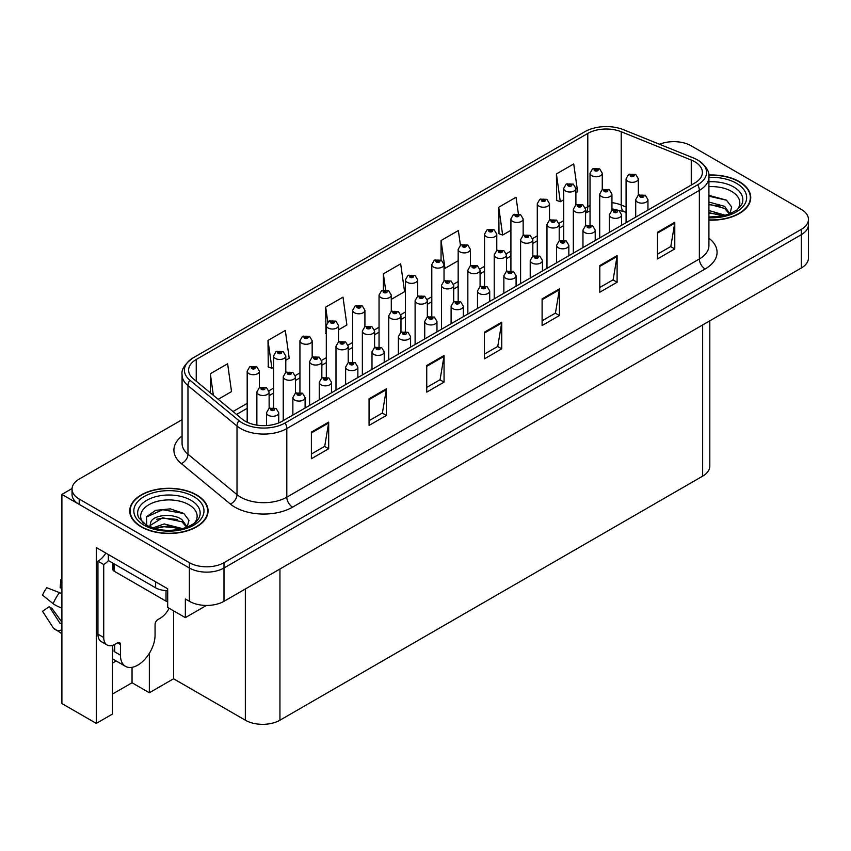 <?xml version="1.0" encoding="UTF-8"?>
<svg xmlns="http://www.w3.org/2000/svg" width="851" height="851" viewBox="0 0 851 851"><rect width="100%" height="100%" fill="white"/><g stroke="black" fill="none" stroke-linecap="round" stroke-linejoin="round"><path stroke-width="1.28" d="M112.428 663.142A26.104 15.073 120 0 0 113.587 662.514A26.104 15.073 120 0 0 116.055 660.897M112.428 645.398L112.428 714.074L96.28 723.393L96.28 547.555L167.69 588.786L167.69 607.433L185.348 617.624L185.348 598.976L189.379 601.306A24.477 14.127 0 0 0 223.994 601.306L801.28 268.012A24.477 14.127 0 0 0 808.45 258.023L808.45 224.717A24.477 14.127 0 0 1 801.28 234.706A24.477 14.127 0 0 0 808.45 224.717L808.45 219.388A24.477 14.127 0 0 0 801.28 209.399L691.108 145.787A24.477 14.127 0 0 0 659.568 144.287M206.442 605.444L185.348 617.624M674.726 141.66L672.875 141.66M182.071 419.692L79.207 479.081A24.477 14.127 0 0 0 72.037 489.07A24.477 14.127 0 0 0 79.207 499.069L189.379 562.671A24.477 14.127 0 0 0 223.994 562.671L223.994 568L801.28 234.706L223.994 568A24.477 14.127 0 0 1 189.379 568A24.477 14.127 0 0 0 223.994 568L223.994 601.306M96.28 723.393L61.9 703.554L61.9 494.399L189.379 568L79.207 504.398A24.477 14.127 0 0 1 72.037 494.399L72.037 489.07M72.058 488.538L61.9 494.399M709.808 320.816L709.808 466.167A24.477 14.127 180 0 1 702.649 476.156L279.947 720.201A24.477 14.127 180 0 1 245.333 720.201L173.572 678.768L173.572 610.827M173.572 678.768L149.351 692.757L149.351 653.313M112.428 694.086L132.043 682.768L149.351 692.757M132.043 682.768L132.043 667.322M708.915 220.132A39.157 22.605 0 0 0 750.742 197.57A39.157 22.605 0 0 0 739.274 181.593A39.157 22.605 0 0 0 708.787 175.029M196.592 494.899A39.157 22.605 0 0 0 153.925 490.006A39.157 22.605 0 0 0 129.746 510.887A39.157 22.605 0 0 0 141.213 526.875A39.157 22.605 0 0 0 183.89 531.779A39.157 22.605 0 0 0 208.059 510.887A39.157 22.605 0 0 0 196.592 494.899M130.16 512.962A39.157 22.605 0 0 0 130.022 513.557M694.746 161.743A26.104 15.073 180 0 1 702.383 172.391A26.104 15.073 180 0 1 694.746 183.05L282.192 421.234A26.104 15.073 180 0 1 242.354 419.224L193.315 378.791A26.104 15.073 180 0 1 188.603 370.153A26.104 15.073 180 0 1 196.241 359.494L587.796 133.426A26.104 15.073 180 0 1 621.23 131.745L691.257 160.052A26.104 15.073 180 0 1 694.746 161.743M697.703 160.031A30.296 17.488 0 0 0 693.661 158.063L623.634 129.756A30.296 17.488 0 0 0 584.828 131.714L193.283 357.782A30.296 17.488 0 0 0 192.858 358.026A30.296 17.488 0 0 0 189.879 380.184L238.918 420.607A30.296 17.488 0 0 0 285.159 422.947L697.703 184.763A30.296 17.488 0 0 0 698.128 160.275A30.296 17.488 0 0 0 697.703 160.031M311.381 432.095L311.381 458.732L328.688 448.743L328.688 422.107L311.381 432.095M311.381 454.009L324.71 446.318L328.614 422.99A6.521 3.766 -120 0 0 328.688 422.107M324.593 446.381L328.688 448.743M369.068 398.789L369.068 425.436L386.365 415.437L386.365 388.801L369.068 398.789M369.068 420.702L382.397 413.012L386.301 389.684A6.521 3.766 -120 0 0 386.365 388.801M382.28 413.075L386.365 415.437M426.745 365.483L426.745 392.13L444.052 382.142L444.052 355.495L426.745 365.483M426.745 387.407L440.073 379.706L443.977 356.378A6.521 3.766 -120 0 0 444.052 355.495M439.956 379.78L444.052 382.142M657.483 232.28L657.483 258.917L674.779 248.928L674.779 222.281L657.483 232.28M657.483 254.194L670.811 246.492L674.715 223.175A6.521 3.766 -120 0 0 674.779 222.281M670.694 246.567L674.779 248.928M599.795 265.576L599.795 292.223L617.103 282.234L617.103 255.587L599.795 265.576M599.795 287.489L613.124 279.798L617.028 256.47A6.521 3.766 -120 0 0 617.103 255.587M613.007 279.862L617.103 282.234M542.108 298.882L542.108 325.529L559.415 315.53L559.415 288.893L542.108 298.882M542.108 320.795L555.437 313.104L559.352 289.776A6.521 3.766 -120 0 0 559.415 288.893M555.32 313.168L559.415 315.53M484.432 332.188L484.432 358.824L501.739 348.836L501.739 322.189L484.432 332.188M484.432 354.101L497.761 346.41L501.665 323.082A6.521 3.766 -120 0 0 501.739 322.189M497.644 346.474L501.739 348.836M223.994 562.671L801.28 229.376A24.477 14.127 0 0 0 808.45 219.388M285.798 360.26L289.212 358.292L285.308 330.454L268.001 340.443L268.278 366.93M218.186 399.3L231.536 391.598L227.621 363.76L210.325 373.749L210.325 392.811M460.423 245.248L458.359 230.547L441.052 240.535L441.052 260.044M518.365 213.771L516.036 197.241L498.739 207.229L499.016 233.717M575.893 192.773L577.627 191.773L573.723 163.935L556.416 173.934L556.692 200.411M338.538 329.816L346.9 324.986L342.996 297.148L325.688 307.137L325.965 333.624M391.29 299.361L404.576 291.68L400.672 263.842L383.365 273.841L383.365 290.01M383.365 273.841L385.609 289.797M441.052 240.535L444.956 268.373L458.168 260.746M444.956 268.373L444.031 268.022M498.739 207.229L502.643 235.067L510.919 230.291M502.643 235.067L498.739 233.61M556.416 173.934L560.32 201.761L563.66 199.836M560.32 201.761L556.416 200.304M326.305 333.752L325.688 333.518M325.688 307.137L327.773 322.018M268.001 340.443L271.905 368.281L273.565 367.324M271.905 368.281L268.001 366.824M210.325 373.749L213.346 395.311M207.793 513.557A39.157 22.605 0 0 0 207.655 512.962M750.465 200.24A39.157 22.605 0 0 0 750.337 199.645M602.263 189.709L602.263 173.232A6.117 3.532 180 0 1 598.487 176.497A6.117 3.532 180 0 1 591.828 175.731A6.117 3.532 180 0 1 590.03 173.232L592.477 168.987A4.074 2.457 57.8 0 1 594.647 169.115A2.042 1.181 0 0 0 594.711 170.743A2.042 1.181 0 0 0 597.593 170.743A2.042 1.181 0 0 0 597.593 169.072A2.042 1.181 0 0 0 594.775 169.041L596.966 169.902L595.572 170.243L595.604 169.562M594.775 169.041A4.074 2.255 -117.9 0 0 592.86 168.764A4.074 2.255 -117.9 0 0 592.69 168.881M595.551 170.221L594.647 169.115M595.572 170.243L595.551 169.583M638.324 195.273L638.324 178.795A6.117 3.532 180 0 1 634.548 182.061A6.117 3.532 180 0 1 627.878 181.295A6.117 3.532 180 0 1 626.081 178.795L628.527 174.551A4.074 2.457 57.8 0 1 630.697 174.668A2.042 1.181 0 0 0 630.761 176.295A2.042 1.181 0 0 0 633.644 176.295A2.042 1.181 0 0 0 633.644 174.636A2.042 1.181 0 0 0 630.825 174.604L633.016 175.466L631.623 175.795L630.697 174.668M631.655 175.817L631.655 175.115M630.825 174.604A4.074 2.255 -117.9 0 0 628.921 174.327A4.074 2.255 -117.9 0 0 628.74 174.444M631.623 175.795L631.602 175.146M647.951 210.069L647.951 199.613A6.117 3.532 180 0 1 644.175 202.878A6.117 3.532 180 0 1 637.505 202.112A6.117 3.532 180 0 1 635.718 199.613L638.154 195.368A4.074 2.457 57.8 0 1 640.335 195.485A2.042 1.181 0 0 0 640.388 197.113A2.042 1.181 0 0 0 643.282 197.113A2.042 1.181 0 0 0 643.282 195.453A2.042 1.181 0 0 0 640.452 195.411L642.654 196.283L641.26 196.613L641.282 195.932M640.452 195.411A4.074 2.255 -117.9 0 0 638.548 195.134A4.074 2.255 -117.9 0 0 638.367 195.251M641.228 196.602L640.335 195.485M641.26 196.613L641.228 195.964M575.893 204.931L575.893 188.465A6.117 3.532 180 0 1 572.117 191.73A6.117 3.532 180 0 1 565.447 190.964A6.117 3.532 180 0 1 563.66 188.465L566.096 184.22A4.074 2.457 57.8 0 1 568.277 184.337A2.042 1.181 0 0 0 568.34 185.965A2.042 1.181 0 0 0 571.223 185.965A2.042 1.181 0 0 0 571.223 184.295A2.042 1.181 0 0 0 568.404 184.263L570.351 184.795L569.202 185.465L569.223 184.784M568.404 184.263A4.074 2.255 -117.9 0 0 566.489 183.986A4.074 2.255 -117.9 0 0 566.309 184.103M569.181 185.454L568.277 184.337M569.202 185.465L569.181 184.816M549.523 220.164L549.523 203.687A6.117 3.532 180 0 1 545.746 206.953A6.117 3.532 180 0 1 539.077 206.187A6.117 3.532 180 0 1 537.289 203.687L539.725 199.442A4.074 2.457 57.8 0 1 541.906 199.559A2.042 1.181 0 0 0 541.959 201.187A2.042 1.181 0 0 0 544.842 201.187A2.042 1.181 0 0 0 544.842 199.528A2.042 1.181 0 0 0 542.023 199.485L544.225 200.357L542.832 200.687L541.906 199.559M542.853 200.708L542.853 200.006M542.023 199.485A4.074 2.255 -117.9 0 0 540.119 199.219A4.074 2.255 -117.9 0 0 539.938 199.325M542.8 200.676L542.8 200.038M523.152 235.387L523.152 218.909A6.117 3.532 180 0 1 519.376 222.175A6.117 3.532 180 0 1 512.706 221.409A6.117 3.532 180 0 1 510.919 218.909L513.355 214.665A4.074 2.457 57.8 0 1 515.525 214.792A2.042 1.181 0 0 0 515.589 216.42A2.042 1.181 0 0 0 518.472 216.42A2.042 1.181 0 0 0 518.472 214.75A2.042 1.181 0 0 0 515.653 214.718L517.844 215.58L516.451 215.92L515.525 214.792M516.483 215.931L516.483 215.239M515.653 214.718A4.074 2.255 -117.9 0 0 513.749 214.441A4.074 2.255 -117.9 0 0 513.568 214.558M516.429 215.899L516.429 215.26M496.782 250.619L496.782 234.142A6.117 3.532 180 0 1 493.006 237.408A6.117 3.532 180 0 1 486.336 236.642A6.117 3.532 180 0 1 484.538 234.142L486.985 229.898A4.074 2.457 57.8 0 1 489.155 230.015A2.042 1.181 0 0 0 489.219 231.642A2.042 1.181 0 0 0 492.101 231.642A2.042 1.181 0 0 0 492.101 229.972A2.042 1.181 0 0 0 489.282 229.94L491.474 230.812L490.08 231.142L489.155 230.015M490.112 231.153L490.112 230.461M489.282 229.94A4.074 2.255 -117.9 0 0 487.378 229.664A4.074 2.255 -117.9 0 0 487.197 229.781M490.08 231.142L490.059 230.493M611.943 210.505L611.943 194.028A6.117 3.532 180 0 1 608.167 197.283A6.117 3.532 180 0 1 601.508 196.517A6.117 3.532 180 0 1 599.71 194.028L602.146 189.773A4.074 2.457 57.8 0 1 604.327 189.901A2.042 1.181 0 0 0 604.391 191.528A2.042 1.181 0 0 0 607.274 191.528A2.042 1.181 0 0 0 607.274 189.858A2.042 1.181 0 0 0 604.455 189.826L606.401 190.358L605.252 191.028L605.274 190.347M604.455 189.826A4.074 2.255 -117.9 0 0 602.54 189.55A4.074 2.255 -117.9 0 0 602.37 189.667M605.231 191.007L604.327 189.901M605.252 191.028L605.231 190.379M585.573 225.728L585.573 209.25A6.117 3.532 180 0 1 581.797 212.516A6.117 3.532 180 0 1 575.127 211.75A6.117 3.532 180 0 1 573.34 209.25L575.776 205.006A4.074 2.457 57.8 0 1 577.957 205.123A2.042 1.181 0 0 0 578.01 206.75A2.042 1.181 0 0 0 580.903 206.75A2.042 1.181 0 0 0 580.903 205.091A2.042 1.181 0 0 0 578.074 205.048L580.276 205.921L578.882 206.25L578.903 205.57M578.074 205.048A4.074 2.255 -117.9 0 0 576.17 204.772A4.074 2.255 -117.9 0 0 575.989 204.889M578.85 206.24L577.957 205.123M578.882 206.25L578.85 205.602M559.203 240.95L559.203 224.473A6.117 3.532 180 0 1 555.426 227.738A6.117 3.532 180 0 1 548.757 226.972A6.117 3.532 180 0 1 546.97 224.473L549.406 220.228A4.074 2.457 57.8 0 1 551.576 220.345A2.042 1.181 0 0 0 551.639 221.973A2.042 1.181 0 0 0 554.522 221.973A2.042 1.181 0 0 0 554.522 220.313A2.042 1.181 0 0 0 551.703 220.281L553.661 220.813L552.512 221.483L552.533 220.803M551.703 220.281A4.074 2.255 -117.9 0 0 549.799 220.005A4.074 2.255 -117.9 0 0 549.618 220.122M552.48 221.462L551.576 220.345M552.512 221.483L552.48 220.824M532.832 256.183L532.832 239.705A6.117 3.532 180 0 1 529.056 242.96A6.117 3.532 180 0 1 522.386 242.195A6.117 3.532 180 0 1 520.589 239.705L523.035 235.45A4.074 2.457 57.8 0 1 525.205 235.578A2.042 1.181 0 0 0 525.269 237.206A2.042 1.181 0 0 0 528.152 237.206A2.042 1.181 0 0 0 528.152 235.536A2.042 1.181 0 0 0 525.333 235.504L527.524 236.376L526.131 236.706L525.205 235.578M526.163 236.716L526.163 236.025M525.333 235.504A4.074 2.255 -117.9 0 0 523.429 235.227A4.074 2.255 -117.9 0 0 523.248 235.344M526.131 236.706L526.109 236.057M621.581 225.292L621.581 214.835A6.117 3.532 180 0 1 617.805 218.101A6.117 3.532 180 0 1 611.135 217.335A6.117 3.532 180 0 1 609.348 214.835L611.784 210.591A4.074 2.457 57.8 0 1 613.954 210.708A2.042 1.181 0 0 0 614.018 212.335A2.042 1.181 0 0 0 616.901 212.335A2.042 1.181 0 0 0 616.901 210.676A2.042 1.181 0 0 0 614.082 210.644L616.039 211.176L614.89 211.835L614.911 211.165M614.082 210.644A4.074 2.255 -117.9 0 0 612.177 210.367A4.074 2.255 -117.9 0 0 611.997 210.484M614.858 211.825L613.954 210.708M614.89 211.835L614.858 211.186M595.211 240.514L595.211 230.068A6.117 3.532 180 0 1 591.434 233.323A6.117 3.532 180 0 1 584.765 232.557A6.117 3.532 180 0 1 582.967 230.068L585.414 225.813A4.074 2.457 57.8 0 1 587.584 225.941A2.042 1.181 0 0 0 587.647 227.568A2.042 1.181 0 0 0 590.53 227.568A2.042 1.181 0 0 0 590.53 225.898A2.042 1.181 0 0 0 587.711 225.866L589.903 226.738L588.509 227.068L588.541 226.387M587.711 225.866A4.074 2.255 -117.9 0 0 585.807 225.589A4.074 2.255 -117.9 0 0 585.626 225.706M588.488 227.047L587.584 225.941M588.509 227.068L588.488 226.419M568.84 255.747L568.84 245.29A6.117 3.532 180 0 1 565.053 248.556A6.117 3.532 180 0 1 558.394 247.79A6.117 3.532 180 0 1 556.597 245.29L559.043 241.046A4.074 2.457 57.8 0 1 561.213 241.163A2.042 1.181 0 0 0 561.277 242.79A2.042 1.181 0 0 0 564.16 242.79A2.042 1.181 0 0 0 564.16 241.131A2.042 1.181 0 0 0 561.341 241.088L563.532 241.961L562.139 242.29L561.213 241.163M562.171 242.312L562.171 241.61M561.341 241.088A4.074 2.255 -117.9 0 0 559.437 240.812A4.074 2.255 -117.9 0 0 559.256 240.929M562.139 242.29L562.117 241.641M542.459 270.969L542.459 260.512A6.117 3.532 180 0 1 538.683 263.778A6.117 3.532 180 0 1 532.013 263.012A6.117 3.532 180 0 1 530.226 260.512L532.662 256.268A4.074 2.457 57.8 0 1 534.843 256.385A2.042 1.181 0 0 0 534.907 258.023A2.042 1.181 0 0 0 537.789 258.023A2.042 1.181 0 0 0 537.789 256.353A2.042 1.181 0 0 0 534.971 256.321L537.162 257.183L535.768 257.523L534.843 256.385M535.79 257.534L535.79 256.842M534.971 256.321A4.074 2.255 -117.9 0 0 533.056 256.045A4.074 2.255 -117.9 0 0 532.875 256.162M535.747 257.502L535.747 256.864M708.915 186.677A28.232 16.297 180 0 1 731.552 191.379A28.232 16.297 180 0 1 737.115 209.857M729.658 214.463L731.658 207.016L726.477 200.155L708.915 195.358M708.819 175.263A38.752 22.371 180 0 1 738.987 181.752A38.752 22.371 180 0 1 750.337 197.57A38.752 22.371 180 0 1 708.915 219.888M708.915 210.516L725.36 215.314M708.915 212.644L722.956 215.899M708.915 202.059L724.627 206.336L729.945 213.803M708.915 204.176L724.627 208.442L729.435 214.005M708.915 196.198L726.573 200.219M708.915 204.655L720.074 206.112M708.915 213.122L720.084 214.58M120.448 644.505L117.566 642.835A4.074 2.351 -60 0 1 119.608 642.633A4.074 2.351 -60 0 1 120.448 644.505L120.448 655.164A24.477 14.127 120 0 0 125.522 666.365A24.477 14.127 120 0 0 137.756 665.152A24.477 14.127 120 0 0 155.063 635.176L155.063 624.517A4.074 2.351 -60 0 1 157.946 619.528L160.254 618.198A16.318 9.425 -60 0 0 169.126 608.263M114.683 651.164L114.108 651.494L114.683 651.823L114.683 644.484M114.108 651.494A24.477 14.127 -60 0 1 114.683 646.047M61.9 622.836A8.978 7.138 -37.9 0 0 61.644 622.911L60.623 623.251A0.819 0.649 142.1 0 1 59.847 623.049L49.252 606.657A11.191 6.457 120 0 0 51.805 608.125L61.9 622.134M61.9 588.477A11.191 6.457 120 0 0 60.144 587.775L61.9 587.871M49.252 606.657L42.55 611.295L53.145 627.687A8.978 7.138 -37.9 0 0 53.432 628.091A8.978 7.138 -37.9 0 0 61.644 629.963L61.9 629.878M61.9 593.838A8.978 1.67 37.7 0 0 59.527 592.636L46.837 587.722A18.765 10.829 120 0 0 42.55 595.157L53.145 603.689A8.978 1.67 -157.7 0 0 61.644 607.976L61.9 608.071M61.9 579.712L60.815 579.659L60.144 587.775M117.566 642.835L115.257 644.164A16.318 9.425 -60 0 1 107.098 644.973L101.333 641.643A16.318 9.425 -60 0 1 97.95 634.176L97.95 561.181A16.318 9.425 120 0 0 105.822 553.065M108.471 560.586A16.318 9.425 -60 0 1 103.726 564.511L97.95 561.181M107.098 644.973A16.318 9.425 -60 0 1 103.726 637.505L103.726 564.511M155.637 581.829L155.637 587.818A16.318 9.414 0 0 0 167.69 590.573M108.332 554.512L108.332 560.511L155.637 587.818M143.372 523.174A28.232 16.297 180 0 1 152.659 502.888A28.232 16.297 180 0 1 188.869 504.696A28.232 16.297 180 0 1 194.432 523.174M186.975 527.78L188.975 520.333L183.805 513.461L170.328 508.866L155.595 510.355L146.468 516.77L146.755 524.961M196.304 495.069A38.752 22.371 180 0 1 207.655 510.887A38.752 22.371 180 0 1 183.731 531.556A38.752 22.371 180 0 1 141.5 526.705A38.752 22.371 180 0 1 130.16 510.887A38.752 22.371 180 0 1 154.074 490.219A38.752 22.371 180 0 1 196.304 495.069M152.808 527.939L164.137 523.939L182.688 528.631M154.935 528.577L167.647 525.971L180.274 529.216M149.787 526.812L150.659 522.652A18.445 10.648 0 0 0 150.467 524.205A18.445 10.648 0 0 0 151.318 527.418M150.659 522.652C151.989 515.302 172.157 512.387 181.944 519.642L187.263 527.12M150.553 525.237L162.541 517.77L181.944 521.759L186.752 527.322M112.906 563.149L112.906 569.5A4.074 2.351 0 0 0 114.108 571.17L166.019 601.136A4.074 2.351 0 0 0 167.69 601.721M146.255 517.142L162.679 509.706L183.89 513.536M156.797 519.238L162.679 518.163L177.391 519.429M156.818 527.694L162.679 526.631L177.402 527.897M470.401 265.842L470.401 249.364A6.117 3.532 180 0 1 466.625 252.63A6.117 3.532 180 0 1 459.965 251.864A6.117 3.532 180 0 1 458.168 249.364L460.614 245.12A4.074 2.457 57.8 0 1 462.784 245.237A2.042 1.181 0 0 0 462.848 246.864A2.042 1.181 0 0 0 465.731 246.864A2.042 1.181 0 0 0 465.731 245.205A2.042 1.181 0 0 0 462.912 245.162L465.103 246.035L463.71 246.364L462.784 245.237M463.731 246.386L463.731 245.684M462.912 245.162A4.074 2.255 -117.9 0 0 460.997 244.897A4.074 2.255 -117.9 0 0 460.827 245.014M463.71 246.364L463.689 245.716M444.031 281.064L444.031 264.597A6.117 3.532 180 0 1 440.254 267.852A6.117 3.532 180 0 1 433.584 267.086A6.117 3.532 180 0 1 431.797 264.597L434.233 260.342A4.074 2.457 57.8 0 1 436.414 260.47A2.042 1.181 0 0 0 436.467 262.097A2.042 1.181 0 0 0 439.361 262.097A2.042 1.181 0 0 0 439.361 260.427A2.042 1.181 0 0 0 436.542 260.395L438.733 261.257L437.34 261.597L436.414 260.47M437.361 261.608L437.361 260.917M436.542 260.395A4.074 2.255 -117.9 0 0 434.627 260.119A4.074 2.255 -117.9 0 0 434.446 260.236M437.318 261.576L437.318 260.949M417.66 296.297L417.66 279.819A6.117 3.532 180 0 1 413.884 283.085A6.117 3.532 180 0 1 407.214 282.319A6.117 3.532 180 0 1 405.427 279.819L407.863 275.575A4.074 2.457 57.8 0 1 410.033 275.692A2.042 1.181 0 0 0 410.097 277.32A2.042 1.181 0 0 0 412.98 277.32A2.042 1.181 0 0 0 412.98 275.66A2.042 1.181 0 0 0 410.161 275.618L412.363 276.49L410.969 276.82L410.99 276.139M410.161 275.618A4.074 2.255 -117.9 0 0 408.257 275.341A4.074 2.255 -117.9 0 0 408.076 275.458M410.937 276.809L410.033 275.692M410.969 276.82L410.937 276.171M391.29 311.519L391.29 295.042A6.117 3.532 180 0 1 387.513 298.307A6.117 3.532 180 0 1 380.844 297.542A6.117 3.532 180 0 1 379.046 295.042L381.493 290.797A4.074 2.457 57.8 0 1 383.663 290.914A2.042 1.181 0 0 0 383.727 292.542A2.042 1.181 0 0 0 386.609 292.542A2.042 1.181 0 0 0 386.609 290.882A2.042 1.181 0 0 0 383.79 290.851L385.748 291.382L384.588 292.042L384.62 291.372M383.79 290.851A4.074 2.255 -117.9 0 0 381.886 290.574A4.074 2.255 -117.9 0 0 381.705 290.691M384.567 292.031L383.663 290.914M384.588 292.042L384.567 291.393M364.919 326.741L364.919 310.275A6.117 3.532 180 0 1 361.143 313.53A6.117 3.532 180 0 1 354.473 312.764A6.117 3.532 180 0 1 352.676 310.275L355.122 306.02A4.074 2.457 57.8 0 1 357.292 306.147A2.042 1.181 0 0 0 357.356 307.775A2.042 1.181 0 0 0 360.239 307.775A2.042 1.181 0 0 0 360.239 306.105A2.042 1.181 0 0 0 357.42 306.073L359.611 306.945L358.218 307.275L357.292 306.147M358.25 307.285L358.25 306.594M357.42 306.073A4.074 2.255 -117.9 0 0 355.516 305.796A4.074 2.255 -117.9 0 0 355.335 305.913M358.218 307.275L358.197 306.626M338.538 341.974L338.538 325.497A6.117 3.532 180 0 1 334.762 328.763A6.117 3.532 180 0 1 328.103 327.997A6.117 3.532 180 0 1 326.305 325.497L328.741 321.252A4.074 2.457 57.8 0 1 330.922 321.37A2.042 1.181 0 0 0 330.986 322.997A2.042 1.181 0 0 0 333.869 322.997A2.042 1.181 0 0 0 333.869 321.338A2.042 1.181 0 0 0 331.05 321.295L333.241 322.167L331.847 322.497L330.922 321.37M331.869 322.518L331.869 321.816M331.05 321.295A4.074 2.255 -117.9 0 0 329.135 321.018A4.074 2.255 -117.9 0 0 328.954 321.135M331.847 322.497L331.826 321.848M312.168 357.197L312.168 340.719A6.117 3.532 180 0 1 308.392 343.985A6.117 3.532 180 0 1 301.722 343.219A6.117 3.532 180 0 1 299.935 340.719L302.371 336.475A4.074 2.457 57.8 0 1 304.552 336.592A2.042 1.181 0 0 0 304.605 338.23A2.042 1.181 0 0 0 307.498 338.23A2.042 1.181 0 0 0 307.498 336.56A2.042 1.181 0 0 0 304.669 336.528L306.871 337.39L305.477 337.73L304.552 336.592M305.498 337.741L305.498 337.049M304.669 336.528A4.074 2.255 -117.9 0 0 302.765 336.251A4.074 2.255 -117.9 0 0 302.584 336.368M305.445 337.709L305.445 337.07M285.798 372.419L285.798 355.952A6.117 3.532 180 0 1 282.021 359.207A6.117 3.532 180 0 1 275.352 358.441A6.117 3.532 180 0 1 273.565 355.952L276.001 351.697A4.074 2.457 57.8 0 1 278.171 351.825A2.042 1.181 0 0 0 278.234 353.452A2.042 1.181 0 0 0 281.117 353.452A2.042 1.181 0 0 0 281.117 351.782A2.042 1.181 0 0 0 278.298 351.75L280.256 352.282L279.107 352.952L279.128 352.271M278.298 351.75A4.074 2.255 -117.9 0 0 276.394 351.474A4.074 2.255 -117.9 0 0 276.213 351.591M279.075 352.942L278.171 351.825M279.107 352.952L279.075 352.303M259.427 387.652L259.427 371.174A6.117 3.532 180 0 1 255.651 374.44A6.117 3.532 180 0 1 248.981 373.674A6.117 3.532 180 0 1 247.184 371.174L249.63 366.93A4.074 2.457 57.8 0 1 251.8 367.047A2.042 1.181 0 0 0 251.864 368.674A2.042 1.181 0 0 0 254.747 368.674A2.042 1.181 0 0 0 254.747 367.015A2.042 1.181 0 0 0 251.928 366.972L254.119 367.845L252.726 368.175L251.8 367.047M252.758 368.196L252.758 367.494M251.928 366.972A4.074 2.255 -117.9 0 0 250.024 366.707A4.074 2.255 -117.9 0 0 249.843 366.813M252.704 368.164L252.704 367.526M506.462 271.405L506.462 254.928A6.117 3.532 180 0 1 502.675 258.193A6.117 3.532 180 0 1 496.016 257.428A6.117 3.532 180 0 1 494.218 254.928L496.665 250.683A4.074 2.457 57.8 0 1 498.835 250.8A2.042 1.181 0 0 0 498.899 252.428A2.042 1.181 0 0 0 501.782 252.428A2.042 1.181 0 0 0 501.782 250.768A2.042 1.181 0 0 0 498.963 250.726L501.154 251.598L499.76 251.928L498.835 250.8M499.792 251.949L499.792 251.247M498.963 250.726A4.074 2.255 -117.9 0 0 497.058 250.449A4.074 2.255 -117.9 0 0 496.878 250.566M499.739 251.917L499.739 251.279M480.081 286.627L480.081 270.15A6.117 3.532 180 0 1 476.305 273.416A6.117 3.532 180 0 1 469.635 272.65A6.117 3.532 180 0 1 467.848 270.15L470.284 265.906A4.074 2.457 57.8 0 1 472.465 266.033A2.042 1.181 0 0 0 472.528 267.661A2.042 1.181 0 0 0 475.411 267.661A2.042 1.181 0 0 0 475.411 265.991A2.042 1.181 0 0 0 472.592 265.959L474.784 266.82L473.39 267.161L472.465 266.033M473.411 267.171L473.411 266.48M472.592 265.959A4.074 2.255 -117.9 0 0 470.677 265.682A4.074 2.255 -117.9 0 0 470.497 265.799M473.39 267.161L473.369 266.501M453.711 301.86L453.711 285.383A6.117 3.532 180 0 1 449.934 288.649A6.117 3.532 180 0 1 443.265 287.883A6.117 3.532 180 0 1 441.478 285.383L443.914 281.138A4.074 2.457 57.8 0 1 446.094 281.255A2.042 1.181 0 0 0 446.147 282.883A2.042 1.181 0 0 0 449.041 282.883A2.042 1.181 0 0 0 449.041 281.213A2.042 1.181 0 0 0 446.211 281.181L448.169 281.713L447.02 282.383L447.041 281.702M446.211 281.181A4.074 2.255 -117.9 0 0 444.307 280.904A4.074 2.255 -117.9 0 0 444.126 281.021M446.988 282.372L446.094 281.255M447.02 282.383L446.988 281.734M427.34 317.083L427.34 300.605A6.117 3.532 180 0 1 423.564 303.871A6.117 3.532 180 0 1 416.894 303.105A6.117 3.532 180 0 1 415.107 300.605L417.543 296.361A4.074 2.457 57.8 0 1 419.713 296.478A2.042 1.181 0 0 0 419.777 298.105A2.042 1.181 0 0 0 422.66 298.105A2.042 1.181 0 0 0 422.66 296.446A2.042 1.181 0 0 0 419.841 296.403L422.032 297.276L420.649 297.605L419.713 296.478M420.671 297.627L420.671 296.925M419.841 296.403A4.074 2.255 -117.9 0 0 417.937 296.137A4.074 2.255 -117.9 0 0 417.756 296.244M420.617 297.595L420.617 296.956M400.97 332.315L400.97 315.827A6.117 3.532 180 0 1 397.194 319.093A6.117 3.532 180 0 1 390.524 318.327A6.117 3.532 180 0 1 388.726 315.827L391.173 311.583A4.074 2.457 57.8 0 1 393.343 311.711A2.042 1.181 0 0 0 393.407 313.338A2.042 1.181 0 0 0 396.289 313.338A2.042 1.181 0 0 0 396.289 311.668A2.042 1.181 0 0 0 393.47 311.636L395.662 312.498L394.268 312.838L394.3 312.157M393.47 311.636A4.074 2.255 -117.9 0 0 391.566 311.36A4.074 2.255 -117.9 0 0 391.386 311.477M394.247 312.817L393.343 311.711M394.268 312.838L394.247 312.179M374.589 347.538L374.589 331.06A6.117 3.532 180 0 1 370.813 334.326A6.117 3.532 180 0 1 364.154 333.56A6.117 3.532 180 0 1 362.356 331.06L364.802 326.816A4.074 2.457 57.8 0 1 366.972 326.933A2.042 1.181 0 0 0 367.036 328.56A2.042 1.181 0 0 0 369.919 328.56A2.042 1.181 0 0 0 369.919 326.89A2.042 1.181 0 0 0 367.1 326.858L369.291 327.731L367.898 328.06L366.972 326.933M367.93 328.071L367.93 327.38M367.1 326.858A4.074 2.255 -117.9 0 0 365.185 326.582A4.074 2.255 -117.9 0 0 365.015 326.699M367.898 328.06L367.877 327.412M348.219 362.76L348.219 346.283A6.117 3.532 180 0 1 344.442 349.548A6.117 3.532 180 0 1 337.773 348.782A6.117 3.532 180 0 1 335.985 346.283L338.421 342.038A4.074 2.457 57.8 0 1 340.602 342.155A2.042 1.181 0 0 0 340.666 343.783A2.042 1.181 0 0 0 343.549 343.783A2.042 1.181 0 0 0 343.549 342.123A2.042 1.181 0 0 0 340.73 342.081L342.921 342.953L341.528 343.283L340.602 342.155M341.549 343.304L341.549 342.602M340.73 342.081A4.074 2.255 -117.9 0 0 338.815 341.815A4.074 2.255 -117.9 0 0 338.634 341.932M341.528 343.283L341.506 342.634M321.848 377.993L321.848 361.515A6.117 3.532 180 0 1 318.072 364.771A6.117 3.532 180 0 1 311.402 364.005A6.117 3.532 180 0 1 309.615 361.515L312.051 357.26A4.074 2.457 57.8 0 1 314.232 357.388A2.042 1.181 0 0 0 314.285 359.016A2.042 1.181 0 0 0 317.168 359.016A2.042 1.181 0 0 0 317.168 357.346A2.042 1.181 0 0 0 314.349 357.314L316.551 358.175L315.157 358.516L314.232 357.388M315.178 358.526L315.178 357.835M314.349 357.314A4.074 2.255 -117.9 0 0 312.445 357.037A4.074 2.255 -117.9 0 0 312.264 357.154M315.125 358.494L315.125 357.867M295.478 393.215L295.478 376.738A6.117 3.532 180 0 1 291.702 380.003A6.117 3.532 180 0 1 285.032 379.238A6.117 3.532 180 0 1 283.245 376.738L285.681 372.493A4.074 2.457 57.8 0 1 287.851 372.61A2.042 1.181 0 0 0 287.915 374.238A2.042 1.181 0 0 0 290.797 374.238A2.042 1.181 0 0 0 290.797 372.578A2.042 1.181 0 0 0 287.978 372.536L290.17 373.408L288.776 373.738L287.851 372.61M288.808 373.749L288.808 373.057M287.978 372.536A4.074 2.255 -117.9 0 0 286.074 372.259A4.074 2.255 -117.9 0 0 285.893 372.376M288.776 373.738L288.755 373.089M278.734 422.915L278.734 412.778A6.117 3.532 180 0 1 274.958 416.043A6.117 3.532 180 0 1 268.288 415.277A6.117 3.532 180 0 1 266.501 412.778L268.937 408.533A4.074 2.457 57.8 0 1 271.118 408.65A2.042 1.181 0 0 0 271.171 410.278A2.042 1.181 0 0 0 274.065 410.278A2.042 1.181 0 0 0 274.065 408.618A2.042 1.181 0 0 0 271.246 408.576A4.074 2.255 -117.9 0 0 269.331 408.299A4.074 2.255 -117.9 0 0 269.15 408.416L269.107 391.96A6.117 3.532 180 0 1 265.331 395.226A6.117 3.532 180 0 1 258.661 394.46A6.117 3.532 180 0 1 256.864 391.96L259.31 387.716A4.074 2.457 57.8 0 1 261.48 387.833A2.042 1.181 0 0 0 261.544 389.46A2.042 1.181 0 0 0 264.427 389.46A2.042 1.181 0 0 0 264.427 387.801A2.042 1.181 0 0 0 261.608 387.769L263.565 388.301L262.406 388.96L262.438 388.29M261.608 387.769A4.074 2.255 -117.9 0 0 259.704 387.492A4.074 2.255 -117.9 0 0 259.523 387.609M262.385 388.95L261.48 387.833M262.406 388.96L262.385 388.311M516.089 286.202L516.089 275.745A6.117 3.532 180 0 1 512.313 279A6.117 3.532 180 0 1 505.643 278.234A6.117 3.532 180 0 1 503.856 275.745L506.292 271.501A4.074 2.457 57.8 0 1 508.472 271.618A2.042 1.181 0 0 0 508.526 273.245A2.042 1.181 0 0 0 511.419 273.245A2.042 1.181 0 0 0 511.419 271.575A2.042 1.181 0 0 0 508.59 271.543L510.791 272.416L509.398 272.745L508.472 271.618M509.419 272.756L509.419 272.065M508.59 271.543A4.074 2.255 -117.9 0 0 506.685 271.267A4.074 2.255 -117.9 0 0 506.505 271.384M509.398 272.745L509.366 272.097M489.719 301.424L489.719 290.968A6.117 3.532 180 0 1 485.942 294.233A6.117 3.532 180 0 1 479.273 293.467A6.117 3.532 180 0 1 477.485 290.968L479.921 286.723A4.074 2.457 57.8 0 1 482.091 286.84A2.042 1.181 0 0 0 482.155 288.468A2.042 1.181 0 0 0 485.038 288.468A2.042 1.181 0 0 0 485.038 286.808A2.042 1.181 0 0 0 482.219 286.766L484.41 287.638L483.028 287.968L482.091 286.84M483.049 287.989L483.049 287.287M482.219 286.766A4.074 2.255 -117.9 0 0 480.315 286.5A4.074 2.255 -117.9 0 0 480.134 286.606M482.996 287.957L482.996 287.319M463.348 316.646L463.348 306.19A6.117 3.532 180 0 1 459.572 309.456A6.117 3.532 180 0 1 452.902 308.69A6.117 3.532 180 0 1 451.104 306.19L453.551 301.945A4.074 2.457 57.8 0 1 455.721 302.073A2.042 1.181 0 0 0 455.785 303.701A2.042 1.181 0 0 0 458.668 303.701A2.042 1.181 0 0 0 458.668 302.031A2.042 1.181 0 0 0 455.849 301.999L458.04 302.86L456.647 303.201L456.679 302.52M455.849 301.999A4.074 2.255 -117.9 0 0 453.945 301.722A4.074 2.255 -117.9 0 0 453.764 301.839M456.625 303.179L455.721 302.073M456.647 303.201L456.625 302.541M436.967 331.879L436.967 321.423A6.117 3.532 180 0 1 433.191 324.688A6.117 3.532 180 0 1 426.532 323.923A6.117 3.532 180 0 1 424.734 321.423L427.181 317.178A4.074 2.457 57.8 0 1 429.351 317.295A2.042 1.181 0 0 0 429.415 318.923A2.042 1.181 0 0 0 432.297 318.923A2.042 1.181 0 0 0 432.297 317.253A2.042 1.181 0 0 0 429.478 317.221L431.67 318.093L430.276 318.423L430.308 317.742M429.478 317.221A4.074 2.255 -117.9 0 0 427.564 316.944A4.074 2.255 -117.9 0 0 427.393 317.061M430.255 318.412L429.351 317.295M430.276 318.423L430.255 317.774M410.597 347.102L410.597 336.645A6.117 3.532 180 0 1 406.821 339.911A6.117 3.532 180 0 1 400.151 339.145A6.117 3.532 180 0 1 398.364 336.645L400.8 332.401A4.074 2.457 57.8 0 1 402.98 332.518A2.042 1.181 0 0 0 403.044 334.145A2.042 1.181 0 0 0 405.927 334.145A2.042 1.181 0 0 0 405.927 332.486A2.042 1.181 0 0 0 403.108 332.443L405.055 332.986L403.906 333.645L403.927 332.964M403.108 332.443A4.074 2.255 -117.9 0 0 401.193 332.177A4.074 2.255 -117.9 0 0 401.012 332.284M403.885 332.996L403.906 333.645L402.98 332.518M384.226 362.324L384.226 351.867A6.117 3.532 180 0 1 380.45 355.133A6.117 3.532 180 0 1 373.78 354.367A6.117 3.532 180 0 1 371.993 351.867L374.429 347.623A4.074 2.457 57.8 0 1 376.61 347.751A2.042 1.181 0 0 0 376.663 349.378A2.042 1.181 0 0 0 379.546 349.378A2.042 1.181 0 0 0 379.546 347.708A2.042 1.181 0 0 0 376.727 347.676L378.929 348.538L377.536 348.878L376.61 347.751M377.557 348.889L377.557 348.197M376.727 347.676A4.074 2.255 -117.9 0 0 374.823 347.399A4.074 2.255 -117.9 0 0 374.642 347.516M377.536 348.878L377.504 348.229M357.856 377.557L357.856 367.1A6.117 3.532 180 0 1 354.08 370.366A6.117 3.532 180 0 1 347.41 369.6A6.117 3.532 180 0 1 345.623 367.1L348.059 362.856A4.074 2.457 57.8 0 1 350.229 362.973A2.042 1.181 0 0 0 350.293 364.6A2.042 1.181 0 0 0 353.176 364.6A2.042 1.181 0 0 0 353.176 362.941A2.042 1.181 0 0 0 350.357 362.898L352.548 363.771L351.155 364.1L350.229 362.973M351.186 364.111L351.186 363.42M350.357 362.898A4.074 2.255 -117.9 0 0 348.453 362.622A4.074 2.255 -117.9 0 0 348.272 362.739M351.133 364.09L351.133 363.451M331.486 392.779L331.486 382.322A6.117 3.532 180 0 1 327.709 385.588A6.117 3.532 180 0 1 321.04 384.822A6.117 3.532 180 0 1 319.242 382.322L321.689 378.078A4.074 2.457 57.8 0 1 323.859 378.195A2.042 1.181 0 0 0 323.923 379.823A2.042 1.181 0 0 0 326.805 379.823A2.042 1.181 0 0 0 326.805 378.163A2.042 1.181 0 0 0 323.986 378.131L326.178 378.993L324.784 379.323L323.859 378.195M324.816 379.344L324.816 378.642M323.986 378.131A4.074 2.255 -117.9 0 0 322.082 377.855A4.074 2.255 -117.9 0 0 321.901 377.972M324.784 379.323L324.763 378.674M305.105 408.001L305.105 397.555A6.117 3.532 180 0 1 301.328 400.81A6.117 3.532 180 0 1 294.669 400.044A6.117 3.532 180 0 1 292.872 397.555L295.318 393.3A4.074 2.457 57.8 0 1 297.488 393.428A2.042 1.181 0 0 0 297.552 395.055A2.042 1.181 0 0 0 300.435 395.055A2.042 1.181 0 0 0 300.435 393.385A2.042 1.181 0 0 0 297.616 393.353L299.563 393.885L298.414 394.556L298.435 393.875M297.616 393.353A4.074 2.255 -117.9 0 0 295.701 393.077A4.074 2.255 -117.9 0 0 295.531 393.194M298.393 394.534L297.488 393.428M298.414 394.556L298.393 393.907M272.065 409.788L272.065 409.097L273.192 409.118L272.043 409.778L271.118 408.65M271.246 408.576L272.065 409.097M272.022 409.767L272.022 409.129M801.28 268.012L801.28 229.376M189.379 601.306L189.379 562.671M279.947 720.201L279.947 569M702.649 476.156L702.649 324.954M245.333 720.201L245.333 588.988M708.915 238.195A40.784 23.551 180 0 1 705.128 268.98L292.574 507.153A8.159 4.712 60 0 1 286.808 497.165L699.352 258.981A32.625 18.839 0 0 0 708.915 245.662L708.915 177.061A32.625 18.839 180 0 1 699.352 190.379A8.159 4.712 -120 0 0 697.703 184.763M292.574 507.153A40.784 23.551 180 0 1 234.897 507.153A40.784 23.551 180 0 1 230.323 504.015L181.295 463.582A40.784 23.551 180 0 1 182.071 435.946M240.663 497.165A32.625 18.839 0 0 0 286.808 497.165L286.808 428.564A32.625 18.839 180 0 1 237.004 426.043L187.975 385.62A32.625 18.839 180 0 1 182.071 374.812L182.071 443.414A32.625 18.839 0 0 0 187.975 454.221L237.004 494.654A32.625 18.839 0 0 0 240.663 497.165M189.879 380.184A8.159 5.457 129.5 0 0 187.975 385.62L187.975 454.221A8.159 5.457 -50.5 0 1 181.295 463.582M238.918 420.607A8.159 5.457 129.5 0 0 237.004 426.043L237.004 494.654A8.159 5.457 -50.5 0 1 230.323 504.015M285.159 422.947A8.159 4.712 60 0 1 286.808 428.564L699.352 190.379L699.352 258.981A8.159 4.712 60 0 0 705.128 268.98M79.207 499.069L79.207 504.398M196.241 359.494L196.241 381.205M691.257 160.052L691.257 185.061M621.23 131.745L621.23 205.006A26.104 15.073 0 0 0 611.943 202.644M626.081 206.974L621.23 205.006A14.68 6.872 -68 0 0 624.145 211.676L611.943 208.782M590.03 205.548A26.104 15.073 0 0 0 587.796 206.697L585.424 208.069M587.796 133.426L587.796 206.697A14.68 8.478 60 0 1 585.573 212.824M563.66 220.632L559.054 223.292M537.289 235.865L532.683 238.525M510.919 251.088L506.313 253.747M484.538 266.31L479.932 268.969M458.168 281.543L453.562 284.202M431.797 296.765L427.191 299.424M405.427 311.987L400.821 314.647M379.046 327.22L374.451 329.88M352.676 342.442L348.07 345.102M326.305 357.675L321.699 360.324M299.935 372.898L295.329 375.557M273.565 388.12L268.959 390.779M247.184 403.353L233.014 411.533M484.432 333.028L501.665 323.082M542.108 299.722L559.352 289.776M599.795 266.427L617.028 256.47M657.483 233.121L674.715 223.175M426.745 366.334L443.977 356.378M369.068 399.63L386.301 389.684M311.381 432.936L328.614 422.99M708.915 181.763A31.253 18.041 180 0 1 733.69 186.975A31.253 18.041 180 0 1 741.732 204.506L736.87 210.048L729.424 214.005L721.212 216.239L708.915 217.016M708.915 177.38A35.082 20.254 180 0 1 736.392 183.252A35.082 20.254 180 0 1 743.455 206.027A35.082 20.254 180 0 1 708.915 217.771M120.448 655.164L114.683 651.823M59.527 592.636A27.902 16.116 120 0 0 53.145 603.689M61.9 607.348A25.573 14.765 120 0 0 61.644 607.976M103.726 637.505L97.95 634.176M138.756 517.812A31.253 18.041 180 0 1 153.201 497.452A31.253 18.041 180 0 1 191.007 500.292A31.253 18.041 180 0 1 199.049 517.812L198.23 519.259C195.56 521.567 198.921 521.482 186.741 527.322C172.04 532.003 158.509 531.226 146.138 525.003L138.756 517.812M193.709 496.569A35.082 20.254 180 0 1 193.709 525.205A35.082 20.254 180 0 1 144.096 525.205A35.082 20.254 180 0 1 144.096 496.569A35.082 20.254 180 0 1 193.709 496.569M166.019 601.136L166.019 590.551M114.108 571.17L114.108 563.841M192.858 358.026C184.741 364.047 181.146 369.642 182.071 374.812M698.128 160.275C706.17 166.179 709.766 171.774 708.915 177.061M590.03 211.059L585.573 212.973M563.66 225.6L559.203 228.174M537.289 240.822L532.832 243.397M510.919 256.055L506.462 258.63M484.538 271.278L480.081 273.852M458.168 286.51L453.711 289.074M431.797 301.733L427.34 304.307M405.427 316.955L400.97 319.529M379.046 332.188L374.589 334.762M352.676 347.41L348.219 349.984M326.305 362.632L321.848 365.207M299.935 377.865L295.478 380.44M273.565 393.088L269.107 395.662M247.184 408.31L236.567 414.448M626.081 212.463L624.145 211.676M602.263 173.232L599.636 168.87L592.86 168.764M590.03 224.866L590.03 173.232M638.324 178.795L635.686 174.434L628.921 174.327M626.081 222.696L626.081 178.795M647.951 199.613L645.313 195.251L638.548 195.134M635.718 217.133L635.718 199.613M575.893 188.465L573.255 184.093L566.489 183.986M563.66 240.088L563.66 188.465M549.523 203.687L546.885 199.325L540.119 199.219M537.289 255.321L537.289 203.687M523.152 218.909L520.514 214.548L513.749 214.441M510.919 270.544L510.919 218.909M496.782 234.142L494.144 229.77L487.378 229.664M484.538 285.766L484.538 234.142M611.943 194.028L609.316 189.656L602.54 189.55M599.71 237.918L599.71 194.028M585.573 209.25L582.935 204.889L576.17 204.772M573.34 253.141L573.34 209.25M559.203 224.473L556.565 220.111L549.799 220.005M546.97 268.373L546.97 224.473M532.832 239.705L530.194 235.333L523.429 235.227M520.589 283.596L520.589 239.705M621.581 214.835L618.943 210.474L612.177 210.367M609.348 232.355L609.348 214.835M595.211 230.068L592.573 225.696L585.807 225.589M582.967 247.588L582.967 230.068M568.84 245.29L566.202 240.929L559.437 240.812M556.597 262.81L556.597 245.29M542.459 260.512L539.821 256.151L533.056 256.045M530.226 278.032L530.226 260.512M750.337 197.57L750.337 200.825M125.522 666.365L112.428 658.802M61.9 633.687L53.432 628.091M207.655 510.887L207.655 514.142M130.16 510.887L130.16 514.142M470.401 249.364L467.773 245.003L460.997 244.897M458.168 300.999L458.168 249.364M444.031 264.597L441.392 260.225L434.627 260.119M431.797 316.221L431.797 264.597M417.66 279.819L415.022 275.458L408.257 275.341M405.427 331.454L405.427 279.819M391.29 295.042L388.652 290.68L381.886 290.574M379.046 346.676L379.046 295.042M364.919 310.275L362.281 305.903L355.516 305.796M352.676 361.898L352.676 310.275M338.538 325.497L335.9 321.135L329.135 321.018M326.305 377.131L326.305 325.497M312.168 340.719L309.53 336.358L302.765 336.251M299.935 392.354L299.935 340.719M285.798 355.952L283.16 351.58L276.394 351.474M273.565 407.576L273.565 355.952M259.427 371.174L256.789 366.813L250.024 366.707M247.184 422.234L247.184 371.174M506.462 254.928L503.824 250.566L497.058 250.449M494.218 298.818L494.218 254.928M480.081 270.15L477.443 265.789L470.677 265.682M467.848 314.051L467.848 270.15M453.711 285.383L451.073 281.011L444.307 280.904M441.478 329.273L441.478 285.383M427.34 300.605L424.702 296.244L417.937 296.137M415.107 344.506L415.107 300.605M400.97 315.827L398.332 311.466L391.566 311.36M388.726 359.728L388.726 315.827M374.589 331.06L371.961 326.688L365.185 326.582M362.356 374.951L362.356 331.06M348.219 346.283L345.58 341.921L338.815 341.815M335.985 390.183L335.985 346.283M321.848 361.515L319.21 357.143L312.445 357.037M309.615 405.406L309.615 361.515M295.478 376.738L292.84 372.376L286.074 372.259M283.245 420.628L283.245 376.738M269.107 391.96L266.469 387.599L259.704 387.492M256.864 425.117L256.864 391.96M516.089 275.745L513.451 271.373L506.685 271.267M503.856 293.265L503.856 275.745M489.719 290.968L487.08 286.606L480.315 286.5M477.485 308.488L477.485 290.968M463.348 306.19L460.71 301.828L453.945 301.722M451.104 323.71L451.104 306.19M436.967 321.423L434.34 317.051L427.564 316.944M424.734 338.943L424.734 321.423M410.597 336.645L407.959 332.284L401.193 332.177M398.364 354.165L398.364 336.645M384.226 351.867L381.588 347.506L374.823 347.399M371.993 369.387L371.993 351.867M357.856 367.1L355.218 362.739L348.453 362.622M345.623 384.62L345.623 367.1M331.486 382.322L328.848 377.961L322.082 377.855M319.242 399.842L319.242 382.322M305.105 397.555L302.477 393.183L295.701 393.077M292.872 415.075L292.872 397.555M278.734 412.778L276.096 408.416L269.331 408.299M266.501 425.564L266.501 412.778"/></g></svg>
